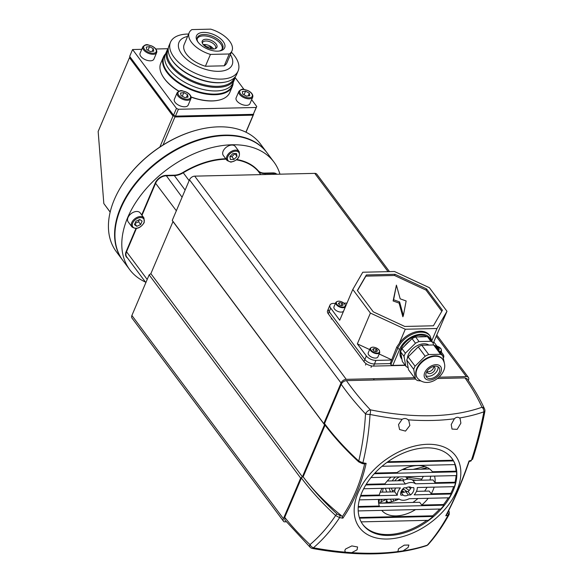 <?xml version="1.0" encoding="UTF-8"?>
<svg xmlns="http://www.w3.org/2000/svg" width="583" height="583" viewBox="0 0 583 583"><rect width="100%" height="100%" fill="white"/><g stroke="black" fill="none" stroke-linecap="round" stroke-linejoin="round"><path stroke-width="0.87" d="M131.896 315.483L283.425 518.681A4.496 2.9 143.3 0 0 283.527 521.289L131.998 318.085A4.496 2.9 -36.7 0 1 131.896 315.483L149.139 274.87L150.873 273.653L172.991 221.555L172.255 220.396L189.497 179.783A4.496 2.9 -36.7 0 1 194.715 176.146L346.244 379.344L414.484 377.769M439.021 377.201L466.298 376.574L436.332 336.384M194.715 176.146L314.769 173.37A4.496 2.9 -36.7 0 1 316.868 174.237L389.488 271.62M283.527 521.289A4.496 2.9 143.3 0 0 284.161 521.836L286.282 521.785M436.856 335.138L468.397 377.434A4.496 2.9 143.3 0 1 468.499 380.036L468.302 380.488M468.397 377.434A4.496 2.9 143.3 0 0 466.298 376.574M346.244 379.344A4.496 2.9 143.3 0 0 341.026 382.98L189.497 179.783M283.425 518.681L300.668 478.067L302.402 476.858L324.52 424.752L323.791 423.601L341.026 382.98M406.409 491.163L405.476 491.753M387.207 499.23L386.077 501.89L387.848 502.466A0.751 0.481 -36.7 0 1 387.935 502.502L386.595 500.666M403.334 492.387L403.443 491.229L401.228 491.28M149.139 274.87L300.668 478.067M150.873 273.653L302.402 476.858M172.991 221.555L324.52 424.752M172.255 220.396L323.791 423.601M335.444 303.349L333.447 303.4A7.499 3.855 23 0 0 329.978 305.069A7.499 3.855 23 0 0 330.699 308.137L329.191 311.694A7.499 3.855 -157 0 1 328.469 308.618A7.499 3.855 23 0 0 329.191 311.694L328.287 313.822L363.945 361.635L364.849 359.5A7.499 3.855 23 0 0 374.454 363.96L390.202 363.595L396.826 346.936L399.26 343.431L405.28 329.242L437.002 328.506L446.979 311.293L429.372 287.681L394.487 271.503L362.772 272.232L352.795 289.452L370.402 313.064L405.28 329.242M375.962 360.403L374.454 363.96A7.499 3.855 -157 0 1 364.849 359.5L329.191 311.694L364.849 359.5L366.357 355.951A7.499 3.855 23 0 0 375.962 360.403L391.71 360.039M430.429 339.255A18.372 11.835 143.3 0 0 415.519 335.24A18.372 11.835 143.3 0 0 399.719 349.122L392.804 365.403A1.501 0.772 -157 0 1 390.887 364.513L390.202 363.595L374.454 363.96L373.543 366.088L405.229 365.359M373.543 366.088A7.499 3.855 -157 0 1 363.945 361.635M328.287 313.822A7.499 3.855 -157 0 1 327.566 310.746L329.978 305.069M390.887 364.513L397.795 348.233A19.866 12.797 -36.7 0 1 413.617 333.658A19.866 12.797 -36.7 0 1 430.086 335.976L429.401 335.057A19.866 12.797 143.3 0 0 399.26 343.431M431.901 340.53L437.002 328.506M370.402 313.064L357.335 343.853L369.629 349.552M379.154 353.976L391.426 359.667M357.335 343.853L366.357 355.951M433.184 343.343L446.979 311.293M443.306 357.809A7.499 3.855 23 0 0 443.663 357.255A7.499 3.855 23 0 0 442.934 354.18L441.207 351.862M436.842 346.003L433.912 342.083M347.002 303.087L344.014 303.153M330.699 308.137L339.721 320.235L352.795 289.452M433.409 325.788L442.424 310.236L426.516 288.906L395.012 274.294L366.364 274.957L357.35 290.509L373.251 311.832L404.762 326.451L433.409 325.788M392.804 365.403L405.054 365.118M441.819 311.278L426.013 290.094L394.509 275.482L365.862 276.145L357.452 290.647M365.862 276.145L366.364 274.957M394.509 275.482L395.012 274.294M426.013 290.094L426.516 288.906M396.411 285.145L393.117 300.952L399.093 303.094L402.86 316.78L403.363 315.6L406.147 300.974L400.178 298.831L396.411 285.145L393.62 299.771L399.595 301.914L403.363 315.6M399.093 303.094L399.595 301.914M393.117 300.952L393.62 299.771M401.935 359.208L401.447 358.56A16.871 10.866 -36.7 0 1 401.075 348.794A16.871 10.866 -36.7 0 1 426.72 336.712M408.129 367.611L407.976 367.618A17.993 11.587 -36.7 0 1 405.775 366.088L404.026 356.388L400.594 351.789A17.993 11.587 -36.7 0 1 401.177 350.201A17.993 11.587 -36.7 0 1 401.949 348.598L404.515 346.069A16.871 10.866 -36.7 0 1 409.485 341.164L412.05 338.628A17.993 11.587 -36.7 0 1 415.606 336.967L419.039 341.565L430.881 341.288A17.993 11.587 -36.7 0 1 433.089 342.819L433.475 344.968M415.606 336.967L418.616 336.894A16.871 10.866 -36.7 0 1 424.446 336.763L427.456 336.69A17.993 11.587 -36.7 0 1 429.656 338.22L433.089 342.819M407.437 358.268A13.496 8.694 -36.7 0 1 408.311 354.712A13.496 8.694 -36.7 0 1 428.884 345.078M417.268 377.879A15.741 10.144 -36.7 0 1 417.093 377.653A15.741 10.144 -36.7 0 1 416.743 368.543A15.741 10.144 -36.7 0 1 429.285 357A15.741 10.144 -36.7 0 1 442.337 358.829A15.741 10.144 -36.7 0 1 442.504 359.062M437.993 366.722A7.871 5.072 -36.7 0 1 437.571 369.935A7.871 5.072 -36.7 0 1 425.889 375.744M439.283 372.231A7.871 5.072 -36.7 0 1 433.016 378.003A7.871 5.072 -36.7 0 1 426.486 377.084A7.871 5.072 -36.7 0 1 426.319 372.53A7.871 5.072 -36.7 0 1 432.586 366.758A7.871 5.072 -36.7 0 1 439.108 367.676A7.871 5.072 -36.7 0 1 439.283 372.231M433.708 366.692A4.496 2.9 -36.7 0 1 433.417 368.157A4.496 2.9 -36.7 0 1 427.091 371.633M433.154 366.561A4.496 2.9 -36.7 0 1 434.692 367.392A4.496 2.9 -36.7 0 1 434.794 369.994A4.496 2.9 -36.7 0 1 431.209 373.295A4.496 2.9 -36.7 0 1 427.477 372.77A4.496 2.9 -36.7 0 1 427.12 371.065M404.026 356.388A17.993 11.587 -36.7 0 1 404.609 354.792A17.993 11.587 -36.7 0 1 405.382 353.196L415.475 343.227A17.993 11.587 -36.7 0 1 419.039 341.565M420.635 380.918L417.668 380.612A17.993 11.587 -36.7 0 1 415.468 379.081L413.719 369.382A17.993 11.587 -36.7 0 1 414.302 367.793A17.993 11.587 -36.7 0 1 415.067 366.197L425.167 356.22A17.993 11.587 -36.7 0 1 428.724 354.559L440.573 354.282A17.993 11.587 -36.7 0 1 442.774 355.812L444.239 362.371M413.719 369.382L406.766 360.068A17.993 11.587 -36.7 0 1 407.349 358.472A17.993 11.587 -36.7 0 1 408.122 356.876L415.067 366.197M440.573 354.282L433.628 344.968A17.993 11.587 -36.7 0 1 435.829 346.499L442.774 355.812M425.167 356.22L418.222 346.9A17.993 11.587 -36.7 0 1 421.779 345.238L428.724 354.559M406.766 360.068L408.515 369.76L415.468 379.081M418.222 346.9L408.122 356.876M433.628 344.968L421.779 345.238M430.881 341.288L427.456 336.69M415.475 343.227L412.05 338.628M401.949 348.598L405.382 353.196M401.898 359.026L401.038 354.253A16.871 10.866 -36.7 0 0 401.898 359.026L402.343 361.489L405.775 366.088M401.038 354.253L400.594 351.789M404.515 346.069L409.485 341.164M418.616 336.894L424.446 336.763M438.452 350.011L439.298 349.45L438.11 347.854L436.47 347.351M437.651 348.933L438.11 347.854M368.755 354.96A5.247 2.696 23 0 0 373.798 357.904A5.247 2.696 23 0 0 377.908 356.913L379.773 352.526A5.247 2.696 -157 0 1 375.656 353.524A5.247 2.696 -157 0 1 370.613 350.58A5.247 2.696 -157 0 1 370.11 348.43L368.252 352.81A5.247 2.696 23 0 0 368.755 354.96M377.536 350.879L376.348 349.283L373.9 348.532L372.646 349.37L373.834 350.959L376.275 351.717L377.536 350.879M373.222 350.143L373.9 348.532M375.43 351.454L376.348 349.283M334.474 308.983A5.247 2.696 23 0 0 339.517 311.934A5.247 2.696 23 0 0 343.627 310.936L345.486 306.556A5.247 2.696 -157 0 1 341.376 307.554A5.247 2.696 -157 0 1 336.333 304.603A5.247 2.696 -157 0 1 335.823 302.453L333.964 306.833A5.247 2.696 23 0 0 334.474 308.983M343.256 304.902L342.068 303.313L339.619 302.555L338.359 303.393L339.546 304.989L341.995 305.74L343.256 304.902M338.934 304.166L339.619 302.555M341.142 305.477L342.068 303.313M279.964 174.179A89.964 57.95 143.3 0 0 273.93 162.038L267.072 152.841A89.964 57.95 143.3 0 0 225.104 135.577A89.964 57.95 143.3 0 0 136.662 182.647A89.964 57.95 143.3 0 0 122.824 260.404L129.681 269.601A89.964 57.95 143.3 0 0 145.451 282.055M273.93 162.038A89.964 57.95 143.3 0 0 231.961 144.773A89.964 57.95 143.3 0 0 143.52 191.843A89.964 57.95 143.3 0 0 129.681 269.601M399.406 480.713A1.873 1.21 143.3 0 0 400.186 479.743A1.873 1.21 143.3 0 0 400.31 479.124M403.771 480.224A3.972 2.558 143.3 0 0 402.343 478.935A3.972 2.558 143.3 0 0 397.897 480.749M221.919 49.599A13.496 6.93 23 0 0 221.154 44.548A13.496 6.93 23 0 0 220.695 43.893A13.496 6.93 23 0 0 201.252 36.102A13.496 6.93 23 0 0 197.083 39.061M203.015 44.301A7.965 4.096 -157 0 1 202.148 42.53A7.965 4.096 -157 0 1 207.198 39.316A7.965 4.096 -157 0 1 216.14 43.995A7.965 4.096 -157 0 1 215.907 48.374A7.965 4.096 -157 0 1 203.015 44.301M202.388 43.251A7.098 3.651 -157 0 1 202.541 42.559A7.098 3.651 -157 0 1 208.102 41.211A7.098 3.651 -157 0 1 214.923 45.197A7.098 3.651 -157 0 1 215.615 48.105A7.098 3.651 -157 0 1 215.222 48.695M203.285 44.636A7.098 3.651 -157 0 1 213.414 48.746A7.098 3.651 -157 0 1 213.604 49.016M203.802 45.197L204.32 44.534C205.835 46.88 208.065 47.566 211.01 46.596L211.505 48.921M203.97 45.365L204.32 44.534M210.135 48.644L211.01 46.596M173.792 115.361L174.987 115.915M245.895 132.173L253.117 115.164L174.929 116.972L163.029 145.007M110.165 212.132L103.825 203.547L110.18 212.066M252.84 114.348L253.117 115.164L253.663 114.217L246.011 132.232M159.859 147.047L173.005 116.083L129.47 57.695L98.155 131.459L103.825 203.547M174.929 116.972L174.222 115.93L173.005 116.083M129.47 57.695L130.191 57.105M218.166 100.283A37.035 19.028 -157 0 1 217.955 100.334A37.035 19.028 -157 0 1 191.107 97.121M178.748 91.218A37.035 19.028 -157 0 1 164.595 78.953A37.035 19.028 -157 0 1 163.349 77.153A37.035 19.028 -157 0 1 163.233 76.971M233.185 82.567A37.487 19.261 -157 0 1 232.377 86.386A37.487 19.261 -157 0 1 203.008 93.499A37.487 19.261 -157 0 1 166.993 72.452A37.487 19.261 -157 0 1 163.364 57.09L160.748 63.248A37.487 19.261 23 0 0 163.116 76.788A37.487 19.261 23 0 0 164.377 78.61A37.487 19.261 23 0 0 178.915 91.145M191.071 96.946A37.487 19.261 23 0 0 218.377 100.247A37.487 19.261 23 0 0 229.76 92.544L232.377 86.386M165.208 54.722A37.035 19.028 23 0 0 167.51 72.088A37.035 19.028 23 0 0 205.369 93.324A37.035 19.028 23 0 0 232.799 83.413M163.364 57.09A37.487 19.261 -157 0 1 165.55 53.855M122.656 260.178A89.964 57.95 -36.7 0 1 122.481 259.945A89.964 57.95 -36.7 0 1 163.524 157.14A89.964 57.95 -36.7 0 1 266.73 152.382A89.964 57.95 -36.7 0 1 266.897 152.615M120.477 187.588A89.221 57.469 -36.7 0 1 120.586 187.405A89.221 57.469 -36.7 0 1 157.272 148.811A89.221 57.469 -36.7 0 1 197.739 129.871A89.221 57.469 -36.7 0 1 197.95 129.82M266.73 152.382L260.557 144.11A89.964 57.95 143.3 0 0 198.162 129.761A89.964 57.95 143.3 0 0 157.359 148.862A89.964 57.95 143.3 0 0 120.36 187.777A89.964 57.95 143.3 0 0 116.316 251.674L122.481 259.945M235.138 77.554L243.993 89.425M251.63 99.671L256.746 106.521L253.277 114.341L175.468 116.134L173.545 115.245L129.659 56.398L132.574 49.533L141.764 49.322M253.277 114.341L256.192 107.469L178.383 109.269L175.468 116.134M173.545 115.245L176.46 108.38L132.574 49.533M155.807 48.994L167.97 48.717M256.192 107.469L256.746 106.521M176.46 108.38L178.383 109.269M236.006 99.132A7.499 3.855 23 0 0 242.666 104.736A7.499 3.855 23 0 0 249.925 103.687L252.687 97.179A7.499 3.855 -157 0 1 245.428 98.228A7.499 3.855 -157 0 1 238.768 92.617A7.499 3.855 -157 0 1 238.884 91.32L236.122 97.835A7.499 3.855 23 0 0 236.006 99.132M249.779 95.714L249.32 93.229L245.574 91.174L242.302 91.597L242.761 94.082L246.5 96.137L249.779 95.714M244.073 94.723L245.574 91.174M248.176 95.918L249.32 93.229M174.251 100.56A7.499 3.855 23 0 0 180.912 106.164A7.499 3.855 23 0 0 188.171 105.115L190.933 98.607A7.499 3.855 -157 0 1 183.674 99.649A7.499 3.855 -157 0 1 177.013 94.045A7.499 3.855 -157 0 1 177.13 92.748L174.368 99.256A7.499 3.855 23 0 0 174.251 100.56M188.025 97.142L187.558 94.657L183.82 92.602L180.541 93.025L181.007 95.51L184.745 97.565L188.025 97.142M182.311 96.151L183.82 92.602M186.414 97.346L187.558 94.657M139.964 54.583A7.499 3.855 23 0 0 146.624 60.195A7.499 3.855 23 0 0 153.883 59.145L156.652 52.63A7.499 3.855 -157 0 1 149.394 53.68A7.499 3.855 -157 0 1 142.733 48.076A7.499 3.855 -157 0 1 142.85 46.771L140.08 53.286A7.499 3.855 23 0 0 139.964 54.583M153.737 51.166L153.278 48.68L149.54 46.625L146.26 47.055L146.719 49.54L150.465 51.596L153.737 51.166M148.031 50.182L149.54 46.625M152.134 51.377L153.278 48.68M425.546 468.054A70.849 45.634 -36.7 0 1 424.73 469.111M403.684 489.181A70.849 45.634 -36.7 0 1 401.534 490.697M386.704 499.245A70.849 45.634 -36.7 0 1 380.961 501.737M423.083 468.645A65.223 42.012 -36.7 0 1 422.682 469.155M382.747 499.332A65.223 42.012 -36.7 0 1 381.26 499.923M422.726 468.725A59.226 38.15 -36.7 0 1 422.413 469.162M382.193 499.347A59.226 38.15 -36.7 0 1 381.304 499.667M395.012 489.611A47.23 30.425 -36.7 0 1 392.446 491.01M403.706 468.9A12.367 7.965 -36.7 0 1 403.596 469.599M406.832 467.653L403.618 469.468M426.151 467.909L420.751 469.198M413.15 469.373L424.905 466.56M416.495 480.319L411.89 479.743M407.604 477.309L421.8 479.095M406.956 491.564L403.042 488.707M408.894 486.951L410.512 488.678M405.491 487.789L409.186 490.471M391.82 501.664L390.355 499.157M393.722 501.11L393.008 499.099M390.45 491.943L389.109 488.168M386.726 492.03L385.378 488.255M391.412 488.109L392.76 491.892M395.31 499.041L395.799 500.396M378.906 502.684L379.438 499.412M380.619 492.169L380.867 490.66M383.155 488.306L382.535 492.125M381.348 499.369L380.772 502.881M398.51 424.592L399.574 429.518L405.506 431.107L409.856 425.481L408.792 420.554L408.129 419.818C406.344 418.251 404.34 418.077 402.102 419.308L398.51 424.592M451.235 424.526L452.014 429.073L457.174 429.358L460.883 423.149L460.096 418.587L459.513 417.982C457.888 416.838 456.183 417.093 454.383 418.754L451.235 424.526M351.738 552.655L357.08 549.813L357.583 546.985L351.833 545.914L345.734 548.924C344.626 550.199 344.619 551.292 345.697 552.196L351.738 552.655A213.844 105.348 21.6 0 0 375.736 553.209A213.844 105.348 21.6 0 0 398 551.591L403.101 550.869L408.107 547.481L408.894 545.032L404.238 545.141L398.459 548.858L398 551.591L397.672 551.307M345.223 551.737L345.697 552.196A213.844 105.348 21.6 0 1 313.443 547.787A4.496 3.083 -130.9 0 1 310.003 544.624C319.477 536.622 328.018 526.923 335.626 515.525A254.909 130.971 -157 0 1 301.411 478.053A1.501 0.969 -36.7 0 1 303.145 476.836L325.088 425.153M404.012 487.818A7.499 4.832 143.3 0 0 401.119 491.52A7.499 4.832 143.3 0 0 400.893 495.164L403.13 495.113A5.626 3.622 143.3 0 0 408.348 494.989L410.585 494.938A7.499 4.832 143.3 0 0 413.697 487.599L411.46 487.65A5.626 3.622 143.3 0 0 406.249 487.767L404.012 487.818M363.668 488.751L400.419 487.905A11.245 7.244 143.3 0 0 398.036 491.593A11.245 7.244 143.3 0 0 397.3 495.244L394.764 491.841A11.245 7.244 -36.7 0 1 395.493 488.19A11.245 7.244 -36.7 0 1 395.573 488.015M423.302 476.355A35.235 22.701 -36.7 0 1 421.108 480.21M399.158 499.004A35.235 22.701 -36.7 0 1 378.578 502.641M324.527 423.579A254.909 130.971 23 0 0 358.749 461.051A1.501 0.736 132.6 0 0 358.771 461.911C345.464 449.668 334.066 437.177 324.563 424.453A1.501 0.969 -36.7 0 1 324.527 423.579L341.215 384.27C342.345 382.113 344.087 380.896 346.433 380.633C353.305 390.472 361.271 400.2 370.343 409.827A209.705 112.074 24.5 0 0 482.003 407.247A4.496 3.236 -24.6 0 1 482.527 407.335A4.496 3.236 -24.6 0 1 484.517 408.836L484.517 408.836C479.947 398.845 474.154 388.839 467.136 378.797L465.008 377.893L437.418 378.527M446.644 514.315L445.762 515.802C454.113 500.025 461.874 481.755 469.038 460.978A229.811 118.079 23 0 0 471.399 460.308L470.743 461.058A1.501 1.093 -106.4 0 0 471.399 460.308C476.457 444.909 480.625 428.745 483.89 411.824A4.496 0.758 10.8 0 0 484.845 411.547A4.496 4.496 0 0 0 484.517 408.836M403.101 550.869A213.844 105.348 21.6 0 0 427.295 545.156C434.721 536.885 441.666 526.879 448.123 515.132A1.501 1.093 -106.4 0 0 447.7 512.909L448.414 511.517A253.408 130.206 23 0 0 448.334 511.327M427.609 444.29A59.976 38.631 -36.7 0 1 456.904 490.514A59.976 38.631 -36.7 0 1 387.396 539.02A59.976 38.631 -36.7 0 1 358.093 492.795A59.976 38.631 -36.7 0 1 427.609 444.29M465.008 377.893C471.887 387.731 477.55 397.519 482.003 407.247A4.496 3.323 -109.5 0 1 483.89 411.824A213.844 114.29 -155.5 0 1 459.513 417.982M362.692 524.357A55.48 35.738 143.3 0 0 426.843 520.357M361.161 521.872L428.257 520.327A55.48 35.738 143.3 0 0 433.125 516.458L432.644 515.817A55.48 35.738 143.3 0 0 439.699 509.039M358.21 510.919L440.784 509.017A55.48 35.738 143.3 0 0 444.027 505.184L443.546 504.543A55.48 35.738 143.3 0 0 448.276 497.816M359.376 499.871L399.1 498.953A11.245 7.244 143.3 0 0 409.157 498.727L449.165 497.802A55.48 35.738 143.3 0 0 451.278 493.998L450.797 493.356A55.48 35.738 143.3 0 0 452.517 489.684A55.48 35.738 143.3 0 0 453.683 486.674M361.803 492.715A55.48 35.738 143.3 0 0 363.027 524.824A55.48 35.738 143.3 0 0 409.011 531.281A55.48 35.738 143.3 0 0 453.202 490.602A55.48 35.738 143.3 0 0 451.978 458.493A55.48 35.738 143.3 0 0 405.987 452.029A55.48 35.738 143.3 0 0 361.803 492.715M416.481 491.345L429.168 491.046L431.223 493.808A31.861 20.522 143.3 0 0 433.06 490.128A31.861 20.522 143.3 0 0 434.153 487.126M378.651 503.238L419.702 502.291L421.757 505.046A31.861 20.522 143.3 0 0 428.214 498.283M381.741 510.38A31.861 20.522 143.3 0 0 415.548 509.6M378.527 499.434A31.861 20.522 143.3 0 0 379.307 506.029L358.268 506.518M382.033 488.328A31.861 20.522 143.3 0 0 380.568 491.345A31.861 20.522 143.3 0 0 379.293 495.011L360.731 495.433M427.077 487.286A31.861 20.522 -36.7 0 1 424.613 491.156M417.931 498.523A31.861 20.522 -36.7 0 1 412.895 502.444M391.106 477.098A31.861 20.522 143.3 0 0 384.918 483.854L366.219 484.291M432.324 471.64L432.397 471.734A31.861 20.522 143.3 0 0 432.36 471.691A31.861 20.522 143.3 0 0 397.023 472.558L374.891 473.068M451.278 493.998L414.17 494.858A11.245 7.244 143.3 0 0 417.29 487.512L454.397 486.659A55.48 35.738 143.3 0 0 455.498 482.877L415.49 483.803L412.953 480.399L432.994 479.94L435.049 482.695A31.861 20.522 143.3 0 0 434.532 476.092M430.64 476.187A31.861 20.522 -36.7 0 1 430.006 480.006M455.498 482.877L455.017 482.236A55.48 35.738 143.3 0 0 456.074 475.597M370.999 477.564L456.591 475.582A55.48 35.738 143.3 0 0 456.569 471.836L456.088 471.188A55.48 35.738 143.3 0 0 454.878 464.6M382.011 466.283L455.141 464.6A55.48 35.738 143.3 0 0 453.487 460.883L453.006 460.242A55.48 35.738 143.3 0 0 451.628 458.034M453.006 460.242L387.877 461.743M456.088 471.188L432.397 471.734M455.017 482.236L435.049 482.695M450.797 493.356L431.223 493.808M443.546 504.543L421.757 505.046M432.644 515.817L359.354 517.515M425.809 469.082L426.027 468.557M402.102 419.308A213.844 114.29 -155.5 0 1 370.037 414.455C369.024 431.325 366.634 447.445 362.874 462.815A1.501 0.539 99.7 0 1 362.247 463.587L358.771 461.911M364.608 463.959L366.146 463.361C361.475 484.072 353.721 502.349 342.877 518.185L342.206 516.727C352.584 501.431 360.046 483.846 364.608 463.959L362.247 463.587M339.882 515.394A228.325 117.314 23 0 0 341.427 515.656A187.434 96.304 23 0 1 303.145 476.836A253.408 130.206 23 0 0 337.163 514.089L339.882 515.394A1.501 0.539 99.7 0 1 339.605 517.638C331.844 529.415 323.12 539.464 313.443 547.787A4.496 1.45 100.5 0 1 312.459 548.457A4.496 4.496 0 0 1 310.192 547.313A4.496 2.456 -46.8 0 1 310.003 544.624C300.464 535.639 292.039 526.551 284.723 517.361L301.411 478.053M310.192 547.313L284.861 520.014L284.723 517.361M346.433 380.633L415.431 379.037M366.146 463.361A229.811 118.079 23 0 1 362.874 462.815L358.749 461.051C362.349 446.046 364.601 430.32 365.505 413.872C356.293 404.114 348.197 394.246 341.215 384.27M341.427 515.656L342.206 516.727M365.505 413.872A4.496 2.31 -43.3 0 1 369.884 409.936A4.496 2.31 -43.3 0 1 370.343 409.827A4.496 1.501 -78.5 0 1 370.037 414.455A4.496 1.137 -176.3 0 1 365.505 413.872M342.877 518.185A229.811 118.079 -157 0 1 339.605 517.638L335.626 515.525A1.501 0.736 132.6 0 1 337.163 514.089M427.295 545.156A4.496 3.462 42.1 0 0 428.265 544.471A4.496 4.496 0 0 1 426.341 545.724A4.496 3.374 71.7 0 0 427.295 545.156M448.677 510.65L449.296 512.136L449.216 514.315L448.123 515.132A229.811 118.079 -157 0 1 445.762 515.802M472.514 459.44L472.514 459.44C477.513 444.202 481.624 428.243 484.845 411.547M469.038 460.978L469.038 461.547L469.038 460.978M449.296 512.136A1.501 1.144 157.7 0 0 448.414 511.517M426.282 467.063A35.235 22.701 -36.7 0 1 425.918 469.082M433.125 516.458L359.565 518.163M444.027 505.184L358.224 507.174M415.49 483.803A11.245 7.244 143.3 0 0 405.44 484.036L365.811 484.954M397.3 495.244L360.498 496.097M405.44 484.036L402.897 480.632A11.245 7.244 -36.7 0 1 412.953 480.399M387.236 480.997L402.897 480.632M380.225 492.183L394.764 491.841M403.13 495.113L400.9 492.118M408.348 494.989L405.804 491.586A5.626 3.622 -36.7 0 1 400.951 491.965M410.585 494.938L408.049 491.535L405.804 491.586M411.11 487.388A7.499 4.832 -36.7 0 1 408.049 491.535M402.146 469.628L429.678 468.994M456.569 471.836L374.271 473.731M453.487 460.883L386.937 462.421M231.837 145.065A7.499 4.832 143.3 0 0 224.47 148.993A7.499 4.832 143.3 0 0 223.311 155.472L227.086 160.529A7.499 4.832 -36.7 0 1 228.237 154.05A7.499 4.832 -36.7 0 1 235.605 150.123A7.499 4.832 -36.7 0 1 239.103 151.565L235.335 146.508A7.499 4.832 143.3 0 0 231.837 145.065M229.913 156.543L231.91 156.667L234.949 153.664L237.004 156.426L236.479 153.504L232.909 153.584L229.87 156.587L230.402 159.509L233.965 159.421L237.004 156.426M231.91 156.667L233.965 159.421M128.005 217.525A7.499 4.832 143.3 0 0 128.173 221.861L131.94 226.918A7.499 4.832 -36.7 0 1 131.773 222.582A7.499 4.832 -36.7 0 1 137.748 217.087A7.499 4.832 -36.7 0 1 143.965 217.955L140.19 212.897A7.499 4.832 143.3 0 0 133.973 212.03A7.499 4.832 143.3 0 0 128.005 217.525M134.79 223.559L138.601 221.78L139.293 219.689M140.656 224.535L142.106 221.117L139.745 219.478L135.934 221.263L134.484 224.681L136.845 226.321L140.656 224.535L138.601 221.78M134.892 223.704L136.845 226.321M235.292 76.723A36.736 18.875 -157 0 1 234.599 79.222L233.091 82.779A36.736 18.875 -157 0 1 204.312 89.746A36.736 18.875 -157 0 1 169.012 69.122A36.736 18.875 -157 0 1 165.463 54.066L166.971 50.517A36.736 18.875 -157 0 1 168.29 48.28M234.599 79.222A36.736 18.875 -157 0 1 205.821 86.197A36.736 18.875 -157 0 1 170.52 65.573A36.736 18.875 -157 0 1 166.971 50.517M234.395 77.728A35.986 18.488 -157 0 1 206.557 85.293A35.986 18.488 -157 0 1 171.395 64.961A35.986 18.488 -157 0 1 168.188 49.628M187.602 36.445A28.866 14.83 23 0 0 181.779 54.168A28.866 14.83 23 0 0 217.714 71.33A28.866 14.83 23 0 0 230.387 54.605M188.622 34.047A36.736 18.875 23 0 0 170.484 42.231A36.736 18.875 23 0 0 174.04 57.28A36.736 18.875 23 0 0 209.341 77.903A36.736 18.875 23 0 0 238.119 70.937A36.736 18.875 23 0 0 234.563 55.881A36.736 18.875 23 0 0 231.407 52.208M170.484 42.231L168.975 45.78A36.736 18.875 23 0 0 171.3 59.043A36.736 18.875 23 0 0 172.532 60.836A36.736 18.875 23 0 0 225.461 82.035A36.736 18.875 23 0 0 236.611 74.486L238.119 70.937M171.3 59.043L171.686 59.663A35.986 18.488 23 0 0 172.903 61.412A35.986 18.488 23 0 0 224.746 82.181L225.461 82.035M223.187 41.488A15.296 7.856 -157 0 1 220.024 50.896A15.296 7.856 -157 0 1 197.987 42.071A15.296 7.856 -157 0 1 197.469 41.327A15.296 7.856 -157 0 1 204.094 32.4A15.296 7.856 -157 0 1 223.187 41.488M219.266 51.027A13.795 7.091 23 0 0 222.779 48.353A13.795 7.091 23 0 0 221.445 42.705A13.795 7.091 23 0 0 208.189 34.958A13.795 7.091 23 0 0 197.382 37.574A13.795 7.091 23 0 0 197.907 41.961M189.191 32.699L184.162 44.541A23.24 11.944 -157 0 0 186.414 54.066A23.24 11.944 -157 0 0 205.405 66.251L210.434 54.408A23.24 11.944 -157 0 1 191.443 42.224A23.24 11.944 -157 0 1 189.191 32.699A23.24 11.944 -157 0 1 191.924 29.587L210.733 29.15A23.24 11.944 -157 0 1 231.976 50.859A23.24 11.944 -157 0 1 229.25 53.979L224.222 65.813A23.24 11.944 -157 0 0 226.955 62.702L231.976 50.859M210.434 54.408L229.25 53.979M205.405 66.251L224.222 65.813M388.059 271.649L314.769 173.37M402.7 492.416L401.84 491.265M387.848 502.466L386.565 500.739M399.719 349.122A1.501 0.772 23 0 1 397.795 348.233L396.826 346.936M442.679 359.288C445.077 363.296 445.39 367.152 443.605 370.861C439.509 379.985 425.991 387.535 417.435 378.119A15.741 10.144 -36.7 0 1 417.085 369.003A15.741 10.144 -36.7 0 1 429.627 357.459A15.741 10.144 -36.7 0 1 442.679 359.288L442.337 358.829M424.774 372.566A9.743 6.275 -36.7 0 1 436.069 364.681A9.743 6.275 -36.7 0 1 440.828 372.194A9.743 6.275 -36.7 0 1 429.533 380.08A9.743 6.275 -36.7 0 1 424.774 372.566M439.626 351.585A4.795 2.463 23 0 0 440.799 348.605A4.795 2.463 23 0 0 434.947 345.755M440.704 353.036L441.528 351.104A5.247 2.696 -157 0 1 440.048 352.154M371.138 350.215A4.795 2.463 23 0 0 377.281 353.065A4.795 2.463 23 0 0 379.045 350.033A4.795 2.463 23 0 0 372.894 347.184A4.795 2.463 23 0 0 371.138 350.215M336.857 304.239A4.795 2.463 23 0 0 343.001 307.095A4.795 2.463 23 0 0 344.757 304.056A4.795 2.463 23 0 0 338.614 301.207A4.795 2.463 23 0 0 336.857 304.239M236.887 159.523A72.27 46.553 -36.7 0 1 258.16 170.666L258.065 171.038A71.971 46.363 143.3 0 0 236.479 159.866M226.066 159.166L226.066 159.166A71.971 46.363 143.3 0 0 183.259 172.772L189.132 180.65M260.732 174.623L258.065 171.038A14.998 9.656 -36.7 0 0 264.733 173.515L265.476 174.514M127.495 257.978A9.299 5.99 -36.7 0 1 126.154 251.572L135.941 228.507M141.705 214.93L155.304 182.894A9.299 5.99 -36.7 0 1 166.075 175.374L174.302 175.184A14.692 9.466 143.3 0 0 183.04 172.408A72.27 46.553 -36.7 0 1 225.759 158.751M258.16 170.666A14.692 9.466 143.3 0 0 264.697 173.093L272.917 172.903A9.299 5.99 -36.7 0 1 276.874 174.244M273.697 174.317L272.953 173.326L264.733 173.515L264.697 173.093M276.349 174.259A9 5.794 143.3 0 0 272.953 173.326L272.917 172.903M185.132 190.08L174.339 175.607L166.111 175.796A9 5.794 143.3 0 0 155.69 183.069L141.997 215.324M182.093 197.222L166.075 175.374M147.193 279.454L126.533 251.747A9 5.794 143.3 0 0 126.73 256.957L145.859 282.602M176.343 210.769L155.304 182.894M136.415 228.463L126.533 251.747L126.154 251.572M183.04 172.408L183.259 172.772A14.998 9.656 -36.7 0 1 174.339 175.607L174.302 175.184M395.449 476.996A9 5.794 143.3 0 0 392.374 480.88M406.956 479.255A7.499 4.832 143.3 0 0 405.513 476.763M399.479 476.901A7.499 4.832 143.3 0 0 394.844 480.822M239.722 92.187A6.748 3.469 23 0 0 246.762 97.529A6.748 3.469 23 0 0 252.359 95.124A6.748 3.469 23 0 0 245.319 89.782A6.748 3.469 23 0 0 239.722 92.187M252.803 95.874A7.499 3.855 -157 0 1 252.687 97.179L252.84 95.576C252.264 93.448 250.457 91.713 247.418 90.358C244.073 89.942 242.987 87.435 238.884 91.32M177.968 93.615A6.748 3.469 23 0 0 185 98.957A6.748 3.469 23 0 0 190.597 96.552A6.748 3.469 23 0 0 183.565 91.21A6.748 3.469 23 0 0 177.968 93.615M191.049 97.303A7.499 3.855 -157 0 1 190.933 98.607L191.086 97.004C190.51 94.876 188.703 93.134 185.664 91.786C182.311 91.371 181.226 88.864 177.13 92.748M143.68 47.646A6.748 3.469 23 0 0 150.72 52.98A6.748 3.469 23 0 0 156.317 50.575A6.748 3.469 23 0 0 149.277 45.241A6.748 3.469 23 0 0 143.68 47.646M156.769 51.333A7.499 3.855 -157 0 1 156.652 52.63L156.798 51.034C156.222 48.906 154.415 47.165 151.383 45.817C148.031 45.394 146.945 42.887 142.85 46.771M454.383 418.754A213.844 114.29 -155.5 0 1 432.083 420.467A213.844 114.29 -155.5 0 1 408.129 419.818M235.7 151.179A6.748 4.343 143.3 0 0 227.88 156.63A6.748 4.343 143.3 0 0 231.174 161.834A6.748 4.343 143.3 0 0 238.994 156.375A6.748 4.343 143.3 0 0 235.7 151.179M132.735 223.027A6.748 4.343 143.3 0 0 136.036 228.23A6.748 4.343 143.3 0 0 143.855 222.772A6.748 4.343 143.3 0 0 140.554 217.568A6.748 4.343 143.3 0 0 132.735 223.027M402.569 492.416L401.716 491.272M443.663 357.255L443.35 357.984M431.974 341.325L430.086 335.976M417.435 378.119L417.093 377.653M441.528 351.104L441.01 348.692L434.816 345.661M379.773 352.526L379.256 350.121C375.284 346.849 372.238 346.287 370.11 348.43M371.014 367.399L371.633 365.935M365.497 365.053L366.088 363.646M345.486 306.556L344.968 304.144C341.004 300.879 337.958 300.318 335.823 302.453M331.21 319.083L331.574 318.231M407.408 476.719L407.772 479.146M394.472 488.044L395.434 488.343M387.833 480.334L388.314 480.968M217.955 100.334L218.377 100.247M163.349 77.153L163.116 76.788M120.586 187.405L120.36 187.777M197.739 129.871L198.162 129.761M312.459 548.457C334.336 552.487 355.003 554.28 374.468 553.85C393.955 553.391 411.241 550.687 426.341 545.724M449.216 514.315C442.767 526.041 435.778 536.09 428.265 544.471M470.743 461.058L469.075 461.539M446.425 515.008C454.572 499.529 462.151 481.682 469.162 461.459M227.086 160.529L230.853 162.125C237.733 160.42 240.48 156.9 239.103 151.565M131.94 226.918C136.313 229.746 140.394 228.303 144.198 222.604L143.965 217.955M373.608 379.016L374.33 379.985"/></g></svg>
